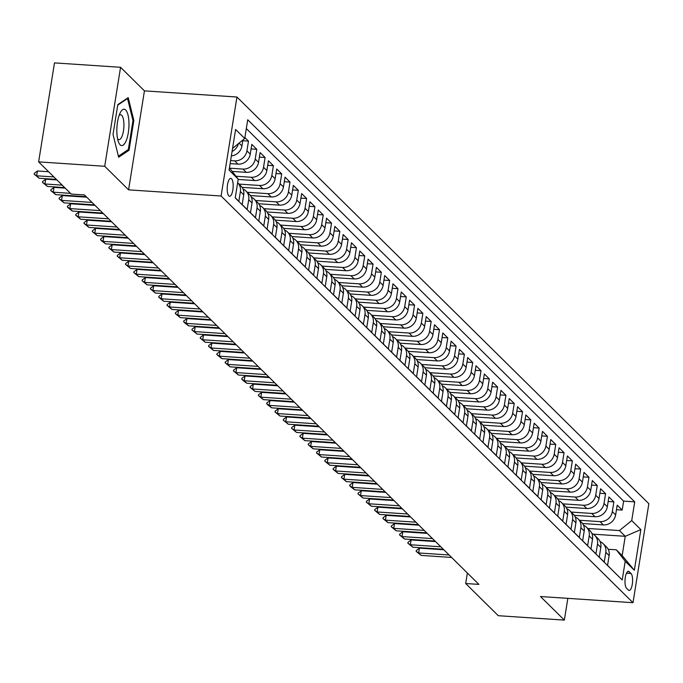 <?xml version="1.0" encoding="UTF-8"?>
<svg xmlns="http://www.w3.org/2000/svg" width="683" height="683" viewBox="0 0 683 683"><rect width="100%" height="100%" fill="white"/><g stroke="black" fill="none" stroke-linecap="round" stroke-linejoin="round"><path stroke-width="1.02" d="M228.814 195.884A8.973 2.937 93.8 0 0 229.59 196.277A8.973 2.937 93.8 0 0 233.005 188.747A8.973 2.937 93.8 0 0 231.554 178.767A8.973 2.937 93.8 0 0 230.777 178.374A8.973 2.937 93.8 0 0 227.362 185.904A8.973 2.937 93.8 0 0 228.814 195.884M120.567 67.293L104.712 166.276L128.583 189.848L144.437 90.865L120.567 67.293L54.486 62.896L38.632 161.88L71.22 194.057L84.436 194.937L478.903 584.4L465.686 583.521L498.274 615.707L564.354 620.104L567.846 598.359M144.437 90.865L236.95 97.029L648.85 503.712L632.996 602.696L221.096 196.012L236.95 97.029M235.242 197.746L238.845 201.297L240.407 191.53L243.729 194.809A11.218 10.194 -45.4 0 0 241.039 186.126L237.718 182.848A11.218 10.194 134.6 0 1 240.407 191.53M243.729 194.809L242.166 204.576L247.152 209.493L248.714 199.735L252.036 203.013A11.218 10.194 -45.4 0 0 249.338 194.322L246.017 191.044A11.218 10.194 134.6 0 1 248.714 199.735M252.036 203.013L250.473 212.772L255.451 217.698L257.021 207.931L260.343 211.209A11.218 10.194 -45.4 0 0 257.645 202.527L254.324 199.248A11.218 10.194 134.6 0 1 257.021 207.931M260.343 211.209L258.78 220.976L263.758 225.894L265.32 216.127L268.641 219.405A11.218 10.194 -45.4 0 0 265.952 210.723L262.631 207.444A11.218 10.194 134.6 0 1 265.32 216.127M268.641 219.405L267.079 229.172L272.065 234.09L273.627 224.331L276.948 227.61A11.218 10.194 -45.4 0 0 274.259 218.927L270.929 215.64A11.218 10.194 134.6 0 1 273.627 224.331M276.948 227.61L275.386 237.377L280.371 242.294L281.934 232.527L285.255 235.806A11.218 10.194 -45.4 0 0 282.557 227.123L279.236 223.845A11.218 10.194 134.6 0 1 281.934 232.527M285.255 235.806L283.693 245.573L288.67 250.49L290.232 240.723L293.562 244.01A11.218 10.194 -45.4 0 0 290.864 235.319L287.543 232.041A11.218 10.194 134.6 0 1 290.232 240.723M293.562 244.01L291.991 253.769L296.977 258.695L298.539 248.928L301.86 252.206A11.218 10.194 -45.4 0 0 299.171 243.524L295.85 240.245A11.218 10.194 134.6 0 1 298.539 248.928M301.86 252.206L300.298 261.973L305.284 266.891L306.846 257.124L310.167 260.402A11.218 10.194 -45.4 0 0 307.47 251.72L304.148 248.441A11.218 10.194 134.6 0 1 306.846 257.124M310.167 260.402L308.605 270.169L313.582 275.087L315.153 265.328L318.474 268.607A11.218 10.194 -45.4 0 0 315.777 259.924L312.455 256.637A11.218 10.194 134.6 0 1 315.153 265.328M318.474 268.607L316.903 278.365L321.889 283.291L323.452 273.524L326.773 276.803A11.218 10.194 -45.4 0 0 324.084 268.12L320.762 264.842A11.218 10.194 134.6 0 1 323.452 273.524M326.773 276.803L325.21 286.57L330.196 291.487L331.759 281.72L335.08 284.999A11.218 10.194 -45.4 0 0 332.382 276.316L329.061 273.038A11.218 10.194 134.6 0 1 331.759 281.72M335.08 284.999L333.517 294.766L338.495 299.683L340.066 289.925L343.387 293.203A11.218 10.194 -45.4 0 0 340.689 284.521L337.368 281.242A11.218 10.194 134.6 0 1 340.066 289.925M343.387 293.203L341.824 302.97L346.802 307.888L348.364 298.121L351.685 301.399A11.218 10.194 -45.4 0 0 348.996 292.717L345.675 289.438A11.218 10.194 134.6 0 1 348.364 298.121M351.685 301.399L350.123 311.166L355.109 316.084L356.671 306.317L359.992 309.604A11.218 10.194 -45.4 0 0 357.303 300.913L353.973 297.634A11.218 10.194 134.6 0 1 356.671 306.317M359.992 309.604L358.43 319.362L363.416 324.288L364.978 314.522L368.299 317.8A11.218 10.194 -45.4 0 0 365.601 309.117L362.28 305.839A11.218 10.194 134.6 0 1 364.978 314.522M368.299 317.8L366.737 327.567L371.714 332.484L373.277 322.718L376.598 325.996A11.218 10.194 -45.4 0 0 373.908 317.313L370.587 314.035A11.218 10.194 134.6 0 1 373.277 322.718M376.598 325.996L375.035 335.763L380.021 340.68L381.584 330.922L384.905 334.2A11.218 10.194 -45.4 0 0 382.215 325.518L378.894 322.231A11.218 10.194 134.6 0 1 381.584 330.922M384.905 334.2L383.342 343.959L388.328 348.885L389.891 339.118L393.212 342.396A11.218 10.194 -45.4 0 0 390.514 333.714L387.193 330.435A11.218 10.194 134.6 0 1 389.891 339.118M393.212 342.396L391.649 352.163L396.627 357.081L398.198 347.314L401.519 350.601A11.218 10.194 -45.4 0 0 398.821 341.91L395.5 338.631A11.218 10.194 134.6 0 1 398.198 347.314M401.519 350.601L399.948 360.359L404.934 365.277L406.496 355.519L409.817 358.797A11.218 10.194 -45.4 0 0 407.128 350.114L403.807 346.836A11.218 10.194 134.6 0 1 406.496 355.519M409.817 358.797L408.255 368.564L413.241 373.481L414.803 363.715L418.124 366.993A11.218 10.194 -45.4 0 0 415.426 358.31L412.105 355.032A11.218 10.194 134.6 0 1 414.803 363.715M418.124 366.993L416.562 376.76L421.539 381.677L423.11 371.919L426.431 375.198A11.218 10.194 -45.4 0 0 423.733 366.506L420.412 363.228A11.218 10.194 134.6 0 1 423.11 371.919M426.431 375.198L424.86 384.956L429.846 389.882L431.408 380.115L434.729 383.394A11.218 10.194 -45.4 0 0 432.04 374.711L428.719 371.432A11.218 10.194 134.6 0 1 431.408 380.115M434.729 383.394L433.167 393.16L438.153 398.078L439.715 388.311L443.036 391.59A11.218 10.194 -45.4 0 0 440.347 382.907L437.018 379.628A11.218 10.194 134.6 0 1 439.715 388.311M443.036 391.59L441.474 401.356L446.46 406.274L448.022 396.516L451.343 399.794A11.218 10.194 -45.4 0 0 448.646 391.111L445.325 387.824A11.218 10.194 134.6 0 1 448.022 396.516M451.343 399.794L449.781 409.561L454.758 414.479L456.321 404.712L459.642 407.99A11.218 10.194 -45.4 0 0 456.953 399.307L453.632 396.029A11.218 10.194 134.6 0 1 456.321 404.712M459.642 407.99L458.08 417.757L463.065 422.675L464.628 412.908L467.949 416.195A11.218 10.194 -45.4 0 0 465.26 407.503L461.939 404.225A11.218 10.194 134.6 0 1 464.628 412.908M467.949 416.195L466.387 425.953L471.372 430.879L472.935 421.112L476.256 424.391A11.218 10.194 -45.4 0 0 473.558 415.708L470.237 412.43A11.218 10.194 134.6 0 1 472.935 421.112M476.256 424.391L474.694 434.157L479.671 439.075L481.233 429.308L484.563 432.587A11.218 10.194 -45.4 0 0 481.865 423.904L478.544 420.626A11.218 10.194 134.6 0 1 481.233 429.308M484.563 432.587L482.992 442.353L487.978 447.271L489.54 437.513L492.861 440.791A11.218 10.194 -45.4 0 0 490.172 432.108L486.851 428.822A11.218 10.194 134.6 0 1 489.54 437.513M492.861 440.791L491.299 450.549L496.285 455.476L497.847 445.709L501.168 448.987A11.218 10.194 -45.4 0 0 498.47 440.304L495.149 437.026A11.218 10.194 134.6 0 1 497.847 445.709M501.168 448.987L499.606 458.754L504.583 463.672L506.154 453.905L509.475 457.192A11.218 10.194 -45.4 0 0 506.777 448.5L503.456 445.222A11.218 10.194 134.6 0 1 506.154 453.905M509.475 457.192L507.904 466.95L512.89 471.868L514.453 462.109L517.774 465.388A11.218 10.194 -45.4 0 0 515.084 456.705L511.763 453.427A11.218 10.194 134.6 0 1 514.453 462.109M517.774 465.388L516.211 475.155L521.197 480.072L522.76 470.305L526.081 473.584A11.218 10.194 -45.4 0 0 523.391 464.901L520.062 461.623A11.218 10.194 134.6 0 1 522.76 470.305M526.081 473.584L524.518 483.351L529.496 488.268L531.067 478.501L534.388 481.788A11.218 10.194 -45.4 0 0 531.69 473.097L528.369 469.819A11.218 10.194 134.6 0 1 531.067 478.501M534.388 481.788L532.825 491.547L537.803 496.473L539.365 486.706L542.686 489.984A11.218 10.194 -45.4 0 0 539.997 481.302L536.676 478.023A11.218 10.194 134.6 0 1 539.365 486.706M542.686 489.984L541.124 499.751L546.11 504.669L547.672 494.902L550.993 498.18A11.218 10.194 -45.4 0 0 548.304 489.498L544.983 486.219A11.218 10.194 134.6 0 1 547.672 494.902M550.993 498.18L549.431 507.947L554.417 512.865L555.979 503.106L559.3 506.385A11.218 10.194 -45.4 0 0 556.602 497.702L553.281 494.415A11.218 10.194 134.6 0 1 555.979 503.106M559.3 506.385L557.738 516.152L562.715 521.069L564.278 511.302L567.607 514.581A11.218 10.194 -45.4 0 0 564.909 505.898L561.588 502.62A11.218 10.194 134.6 0 1 564.278 511.302M567.607 514.581L566.036 524.348L571.022 529.265L572.585 519.498L575.906 522.785A11.218 10.194 -45.4 0 0 573.216 514.094L569.895 510.816A11.218 10.194 134.6 0 1 572.585 519.498M575.906 522.785L574.343 532.544L579.329 537.461L580.891 527.703L584.213 530.981A11.218 10.194 -45.4 0 0 581.515 522.299L578.194 519.02A11.218 10.194 134.6 0 1 580.891 527.703M584.213 530.981L582.65 540.748L587.628 545.666L589.198 535.899L592.52 539.177A11.218 10.194 -45.4 0 0 589.822 530.495L586.501 527.216A11.218 10.194 134.6 0 1 589.198 535.899M592.52 539.177L590.949 548.944L595.935 553.862L597.497 544.103L600.818 547.382A11.218 10.194 -45.4 0 0 598.129 538.699L594.808 535.412A11.218 10.194 134.6 0 1 597.497 544.103M600.818 547.382L599.256 557.14L604.242 562.066L605.804 552.299A11.218 10.194 -45.4 0 0 603.106 543.617A11.218 10.194 -45.4 0 0 600.144 541.636M582.565 523.528L603.354 524.911A11.218 10.194 -45.4 0 0 615.639 514.914L617.201 505.155L622.187 510.073L616.476 509.689M579.457 520.258L600.033 521.633A11.218 10.194 -45.4 0 0 612.318 511.635L613.88 501.868L608.169 501.493M613.88 501.868L608.894 496.951L607.332 506.718A11.218 10.194 -45.4 0 1 595.047 516.715L574.258 515.332M565.959 507.127L586.74 508.511A11.218 10.194 -45.4 0 0 599.034 498.513L600.596 488.755L605.573 493.672L599.87 493.288M557.652 498.931L578.441 500.315A11.218 10.194 -45.4 0 0 590.727 490.317L592.289 480.55L597.275 485.476L591.563 485.092M549.345 490.727L570.134 492.119A11.218 10.194 -45.4 0 0 582.42 482.121L583.982 472.354L588.968 477.272L583.256 476.896M541.047 482.531L561.827 483.914A11.218 10.194 -45.4 0 0 574.113 473.917L575.684 464.158L580.661 469.076L574.949 468.692M532.74 474.335L553.529 475.718A11.218 10.194 -45.4 0 0 565.814 465.721L567.377 455.954L572.363 460.871L566.651 460.496M524.433 466.13L545.222 467.514A11.218 10.194 -45.4 0 0 557.507 457.525L559.07 447.758L564.056 452.675L558.344 452.3M516.126 457.934L536.915 459.317A11.218 10.194 -45.4 0 0 549.2 449.32L550.771 439.553L555.749 444.479L550.037 444.095M507.828 449.738L528.608 451.121A11.218 10.194 -45.4 0 0 540.902 441.124L542.464 431.357L547.442 436.275L541.739 435.899M499.521 441.534L520.309 442.917A11.218 10.194 -45.4 0 0 532.595 432.92L534.157 423.161L539.143 428.079L533.432 427.695M491.214 433.338L512.002 434.721A11.218 10.194 -45.4 0 0 524.288 424.724L525.85 414.957L530.836 419.883L525.125 419.499M482.915 425.133L503.695 426.525A11.218 10.194 -45.4 0 0 515.989 416.528L517.552 406.761L522.529 411.678L516.826 411.303M474.608 416.937L495.397 418.32A11.218 10.194 -45.4 0 0 507.682 408.323L509.245 398.565L514.231 403.482L508.519 403.098M466.301 408.741L487.09 410.124A11.218 10.194 -45.4 0 0 499.375 400.127L500.938 390.36L505.924 395.278L500.212 394.902M458.003 400.537L478.783 401.92A11.218 10.194 -45.4 0 0 491.068 391.931L492.639 382.164L497.617 387.082L491.905 386.698M449.696 392.341L470.485 393.724A11.218 10.194 -45.4 0 0 482.77 383.726L484.332 373.96L489.318 378.886L483.607 378.502M441.389 384.136L462.178 385.528A11.218 10.194 -45.4 0 0 474.463 375.53L476.025 365.764L481.011 370.681L475.3 370.306M433.082 375.94L453.871 377.323A11.218 10.194 -45.4 0 0 466.156 367.326L467.727 357.568L472.704 362.485L466.993 362.101M424.783 367.744L445.572 369.127A11.218 10.194 -45.4 0 0 457.858 359.13L459.42 349.363L464.397 354.289L458.694 353.905M416.476 359.54L437.265 360.923A11.218 10.194 -45.4 0 0 449.551 350.934L451.113 341.167L456.099 346.085L450.387 345.709M408.169 351.344L428.958 352.727A11.218 10.194 -45.4 0 0 441.244 342.729L442.806 332.971L447.792 337.889L442.08 337.504M399.871 343.148L420.651 344.531A11.218 10.194 -45.4 0 0 432.945 334.533L434.508 324.767L439.485 329.684L433.782 329.308M391.564 334.943L412.353 336.326A11.218 10.194 -45.4 0 0 424.638 326.329L426.201 316.571L431.186 321.488L425.475 321.104M383.257 326.747L404.046 328.13A11.218 10.194 -45.4 0 0 416.331 318.133L417.894 308.366L422.879 313.292L417.168 312.908M374.958 318.543L395.739 319.934A11.218 10.194 -45.4 0 0 408.024 309.937L409.595 300.17L414.572 305.088L408.869 304.712M366.651 310.347L387.44 311.73A11.218 10.194 -45.4 0 0 399.726 301.732L401.288 291.974L406.274 296.892L400.562 296.507M358.344 302.151L379.133 303.534A11.218 10.194 -45.4 0 0 391.419 293.536L392.981 283.769L397.967 288.687L392.255 288.311M350.038 293.946L370.826 295.329A11.218 10.194 -45.4 0 0 383.112 285.34L384.683 275.573L389.66 280.491L383.948 280.115M341.739 285.75L362.528 287.133A11.218 10.194 -45.4 0 0 374.813 277.136L376.376 267.369L381.353 272.295L375.65 271.911M333.432 277.546L354.221 278.937A11.218 10.194 -45.4 0 0 366.506 268.94L368.069 259.173L373.055 264.09L367.343 263.715M325.125 269.35L345.914 270.733A11.218 10.194 -45.4 0 0 358.199 260.735L359.762 250.977L364.748 255.894L359.036 255.51M316.827 261.154L337.607 262.537A11.218 10.194 -45.4 0 0 349.901 252.539L351.463 242.772L356.441 247.698L350.738 247.314M308.52 252.949L329.308 254.341A11.218 10.194 -45.4 0 0 341.594 244.343L343.156 234.576L348.142 239.494L342.431 239.118M300.213 244.753L321.001 246.136A11.218 10.194 -45.4 0 0 333.287 236.139L334.849 226.38L339.835 231.298L334.124 230.914M291.914 236.557L312.694 237.94A11.218 10.194 -45.4 0 0 324.98 227.943L326.551 218.176L331.528 223.093L325.825 222.718M283.607 228.353L304.396 229.736A11.218 10.194 -45.4 0 0 316.681 219.738L318.244 209.98L323.23 214.897L317.518 214.513M275.3 220.157L296.089 221.54A11.218 10.194 -45.4 0 0 308.375 211.542L309.937 201.775L314.923 206.701L309.211 206.317M266.993 211.952L287.782 213.344A11.218 10.194 -45.4 0 0 300.068 203.346L301.638 193.579L306.616 198.497L300.904 198.121M258.695 203.756L279.484 205.139A11.218 10.194 -45.4 0 0 291.769 195.142L293.331 185.383L298.317 190.301L292.606 189.917M250.388 195.56L271.177 196.943A11.218 10.194 -45.4 0 0 283.462 186.946L285.024 177.179L290.01 182.096L284.299 181.721M242.081 187.355L262.87 188.739A11.218 10.194 -45.4 0 0 275.155 178.75L276.717 168.983L281.703 173.9L275.992 173.525M238.179 179.45L254.563 180.543A11.218 10.194 -45.4 0 0 266.857 170.545L268.419 160.778L273.396 165.704L267.693 165.32M232.211 171.407L246.264 172.347A11.218 10.194 -45.4 0 0 258.55 162.349L260.112 152.582L265.098 157.5L259.386 157.124M230.128 163.621L237.957 164.142A11.218 10.194 -45.4 0 0 250.243 154.145L251.805 144.386L256.791 149.304L251.079 148.92M244.89 137.548L248.484 141.108L242.781 140.724M631.032 573.498L629.205 571.697A8.691 2.843 93.8 0 0 628.462 571.312A8.691 2.843 93.8 0 0 625.15 578.603A8.691 2.843 93.8 0 0 626.55 588.276L628.377 590.086A8.691 2.843 93.8 0 0 629.128 590.462A8.691 2.843 93.8 0 0 632.441 583.171A8.691 2.843 93.8 0 0 631.032 573.498L626.507 573.199M229.454 167.864L238.222 179.151L235.225 197.882L622.213 579.961L625.21 561.238L616.348 549.832L608.186 549.286M238.222 179.151L229.087 170.135L235.601 129.471L244.736 138.487L247.733 119.764L634.72 501.851L631.724 520.574L640.859 529.598L634.345 570.254L625.21 561.238M230.615 160.599L234.636 160.864L237.957 164.142M229.701 168.18L242.943 169.068L246.264 172.347M235.968 176.248L251.242 177.264L254.563 180.543M238.973 184.094L259.549 185.46L262.87 188.739M247.28 192.29L267.856 193.665L271.177 196.943M255.587 200.495L276.154 201.861L279.484 205.139M263.894 208.691L284.461 210.057L287.782 213.344M272.193 216.887L292.768 218.261L296.089 221.54M280.5 225.091L301.075 226.457L304.396 229.736M288.807 233.287L309.373 234.662L312.694 237.94M297.105 241.483L317.68 242.858L321.001 246.136M305.412 249.688L325.987 251.054L329.308 254.341M313.719 257.884L334.286 259.258L337.607 262.537M322.017 266.088L342.593 267.454L345.914 270.733M330.324 274.284L350.9 275.659L354.221 278.937M338.631 282.48L359.198 283.855L362.528 287.133M346.938 290.685L367.505 292.051L370.826 295.329M355.237 298.881L375.812 300.255L379.133 303.534M363.544 307.085L384.119 308.451L387.44 311.73M371.851 315.281L392.418 316.647L395.739 319.934M380.149 323.477L400.725 324.852L404.046 328.13M388.456 331.682L409.032 333.048L412.353 336.326M396.763 339.878L417.33 341.252L420.651 344.531M405.062 348.074L425.637 349.448L428.958 352.727M413.369 356.278L433.944 357.644L437.265 360.923M421.676 364.474L442.243 365.849L445.572 369.127M429.983 372.679L450.549 374.045L453.871 377.323M438.281 380.875L458.856 382.241L462.178 385.528M446.588 389.071L467.163 390.445L470.485 393.724M454.895 397.275L475.462 398.641L478.783 401.92M463.194 405.471L483.769 406.846L487.09 410.124M471.501 413.676L492.076 415.042L495.397 418.32M479.808 421.872L500.374 423.238L503.695 426.525M488.106 430.068L508.681 431.443L512.002 434.721M496.413 438.273L516.988 439.639L520.309 442.917M504.72 446.469L525.287 447.843L528.608 451.121M513.018 454.665L533.594 456.039L536.915 459.317M521.325 462.869L541.901 464.235L545.222 467.514M529.632 471.065L550.208 472.44L553.529 475.718M537.939 479.27L558.506 480.636L561.827 483.914M546.238 487.466L566.813 488.832L570.134 492.119M554.545 495.662L575.12 497.036L578.441 500.315M562.852 503.866L583.419 505.232L586.74 508.511M571.15 512.062L591.726 513.437L595.047 516.715M622.187 510.073L623.622 501.109L246.324 128.592M231.366 155.92A11.218 10.194 -45.4 0 0 241.944 145.949L242.892 139.989M248.484 141.108L246.922 150.866A11.218 10.194 134.6 0 1 234.636 160.864M256.791 149.304L255.229 159.071A11.218 10.194 134.6 0 1 242.943 169.068M265.098 157.5L263.536 167.267A11.218 10.194 134.6 0 1 251.242 177.264M273.396 165.704L271.834 175.463A11.218 10.194 134.6 0 1 259.549 185.46M281.703 173.9L280.141 183.667A11.218 10.194 134.6 0 1 267.856 193.665M290.01 182.096L288.448 191.863A11.218 10.194 134.6 0 1 276.154 201.861M298.317 190.301L296.746 200.068A11.218 10.194 134.6 0 1 284.461 210.057M306.616 198.497L305.053 208.264A11.218 10.194 134.6 0 1 292.768 218.261M314.923 206.701L313.36 216.46A11.218 10.194 134.6 0 1 301.075 226.457M323.23 214.897L321.659 224.664A11.218 10.194 134.6 0 1 309.373 234.662M331.528 223.093L329.966 232.86A11.218 10.194 134.6 0 1 317.68 242.858M339.835 231.298L338.273 241.056A11.218 10.194 134.6 0 1 325.987 251.054M348.142 239.494L346.58 249.261A11.218 10.194 134.6 0 1 334.286 259.258M356.441 247.698L354.878 257.457A11.218 10.194 134.6 0 1 342.593 267.454M364.748 255.894L363.185 265.661A11.218 10.194 134.6 0 1 350.9 275.659M373.055 264.09L371.492 273.857A11.218 10.194 134.6 0 1 359.198 283.855M381.353 272.295L379.791 282.053A11.218 10.194 134.6 0 1 367.505 292.051M389.66 280.491L388.098 290.258A11.218 10.194 134.6 0 1 375.812 300.255M397.967 288.687L396.405 298.454A11.218 10.194 134.6 0 1 384.119 308.451M406.274 296.892L404.703 306.658A11.218 10.194 134.6 0 1 392.418 316.647M414.572 305.088L413.01 314.854A11.218 10.194 134.6 0 1 400.725 324.852M422.879 313.292L421.317 323.05A11.218 10.194 134.6 0 1 409.032 333.048M431.186 321.488L429.616 331.255A11.218 10.194 134.6 0 1 417.33 341.252M439.485 329.684L437.923 339.451A11.218 10.194 134.6 0 1 425.637 349.448M447.792 337.889L446.23 347.647A11.218 10.194 134.6 0 1 433.944 357.644M456.099 346.085L454.536 355.852A11.218 10.194 134.6 0 1 442.243 365.849M464.397 354.289L462.835 364.048A11.218 10.194 134.6 0 1 450.549 374.045M472.704 362.485L471.142 372.252A11.218 10.194 134.6 0 1 458.856 382.241M481.011 370.681L479.449 380.448A11.218 10.194 134.6 0 1 467.163 390.445M489.318 378.886L487.747 388.644A11.218 10.194 134.6 0 1 475.462 398.641M497.617 387.082L496.054 396.849A11.218 10.194 134.6 0 1 483.769 406.846M505.924 395.278L504.361 405.045A11.218 10.194 134.6 0 1 492.076 415.042M514.231 403.482L512.66 413.249A11.218 10.194 134.6 0 1 500.374 423.238M522.529 411.678L520.967 421.445A11.218 10.194 134.6 0 1 508.681 431.443M530.836 419.883L529.274 429.641A11.218 10.194 134.6 0 1 516.988 439.639M539.143 428.079L537.581 437.846A11.218 10.194 134.6 0 1 525.287 447.843M547.442 436.275L545.879 446.042A11.218 10.194 134.6 0 1 533.594 456.039M555.749 444.479L554.186 454.238A11.218 10.194 134.6 0 1 541.901 464.235M564.056 452.675L562.493 462.442A11.218 10.194 134.6 0 1 550.208 472.44M572.363 460.871L570.792 470.638A11.218 10.194 134.6 0 1 558.506 480.636M580.661 469.076L579.099 478.843A11.218 10.194 134.6 0 1 566.813 488.832M588.968 477.272L587.406 487.039A11.218 10.194 134.6 0 1 575.12 497.036M597.275 485.476L595.704 495.235A11.218 10.194 134.6 0 1 583.419 505.232M605.573 493.672L604.011 503.439A11.218 10.194 134.6 0 1 591.726 513.437M612.523 570.399L607.563 565.345L609.125 555.578A11.218 10.194 -45.4 0 0 606.436 546.895L603.106 543.617M616.348 549.832L622.162 555.569L625.252 536.309L619.438 530.571L631.724 520.574M593.254 534.183L625.252 536.309L640.859 529.598M587.764 528.463L619.438 530.571M104.712 166.276L38.632 161.88M128.583 189.848L221.096 196.012M632.996 602.696L540.484 596.532L564.354 620.104M467.368 573.011L465.686 583.521M623.622 501.109L634.72 501.851M591.837 533.44A11.218 10.194 134.6 0 1 594.808 535.412M583.53 525.244A11.218 10.194 134.6 0 1 586.501 527.216M575.223 517.04A11.218 10.194 134.6 0 1 578.194 519.02M566.924 508.844A11.218 10.194 134.6 0 1 569.895 510.816M558.617 500.648A11.218 10.194 134.6 0 1 561.588 502.62M550.31 492.443A11.218 10.194 134.6 0 1 553.281 494.415M542.012 484.247A11.218 10.194 134.6 0 1 544.983 486.219M533.705 476.042A11.218 10.194 134.6 0 1 536.676 478.023M525.398 467.846A11.218 10.194 134.6 0 1 528.369 469.819M517.099 459.65A11.218 10.194 134.6 0 1 520.062 461.623M508.792 451.446A11.218 10.194 134.6 0 1 511.763 453.427M500.485 443.25A11.218 10.194 134.6 0 1 503.456 445.222M492.178 435.045A11.218 10.194 134.6 0 1 495.149 437.026M483.88 426.849A11.218 10.194 134.6 0 1 486.851 428.822M475.573 418.653A11.218 10.194 134.6 0 1 478.544 420.626M467.266 410.449A11.218 10.194 134.6 0 1 470.237 412.43M458.967 402.253A11.218 10.194 134.6 0 1 461.939 404.225M450.66 394.057A11.218 10.194 134.6 0 1 453.632 396.029M442.353 385.852A11.218 10.194 134.6 0 1 445.325 387.824M434.055 377.656A11.218 10.194 134.6 0 1 437.018 379.628M425.748 369.452A11.218 10.194 134.6 0 1 428.719 371.432M417.441 361.256A11.218 10.194 134.6 0 1 420.412 363.228M409.134 353.06A11.218 10.194 134.6 0 1 412.105 355.032M400.836 344.855A11.218 10.194 134.6 0 1 403.807 346.836M392.529 336.659A11.218 10.194 134.6 0 1 395.5 338.631M384.222 328.463A11.218 10.194 134.6 0 1 387.193 330.435M375.923 320.259A11.218 10.194 134.6 0 1 378.894 322.231M367.616 312.063A11.218 10.194 134.6 0 1 370.587 314.035M359.309 303.858A11.218 10.194 134.6 0 1 362.28 305.839M351.011 295.662A11.218 10.194 134.6 0 1 353.973 297.634M342.704 287.466A11.218 10.194 134.6 0 1 345.675 289.438M334.397 279.262A11.218 10.194 134.6 0 1 337.368 281.242M326.09 271.066A11.218 10.194 134.6 0 1 329.061 273.038M317.791 262.861A11.218 10.194 134.6 0 1 320.762 264.842M309.484 254.665A11.218 10.194 134.6 0 1 312.455 256.637M301.177 246.469A11.218 10.194 134.6 0 1 304.148 248.441M292.879 238.265A11.218 10.194 134.6 0 1 295.85 240.245M284.572 230.069A11.218 10.194 134.6 0 1 287.543 232.041M276.265 221.873A11.218 10.194 134.6 0 1 279.236 223.845M267.967 213.668A11.218 10.194 134.6 0 1 270.929 215.64M259.66 205.472A11.218 10.194 134.6 0 1 262.631 207.444M251.353 197.267A11.218 10.194 134.6 0 1 254.324 199.248M243.046 189.071A11.218 10.194 134.6 0 1 246.017 191.044M244.736 138.487L232.57 148.39M238.418 143.626A11.218 10.194 134.6 0 1 232.075 151.472M622.162 555.569L634.345 570.254M113.028 134.44L118.654 157.252L129.061 150.26L133.834 120.456L128.208 97.635L117.809 104.627L113.028 134.44M132.92 120.396L133.834 120.456M127.414 150.149L129.061 150.26M451.6 557.448L421.138 555.416L416.152 551.343L418.645 552.957L419.413 548.142L443.822 549.772M421.138 555.416L418.645 552.957L449.107 554.989M416.152 551.343L416.28 550.541L419.413 548.142M126.184 140.724A18.219 5.968 93.8 0 0 128.216 115.897A18.219 5.968 93.8 0 0 120.302 112.627A18.219 5.968 93.8 0 0 119.619 114.104A18.219 5.968 93.8 0 0 118.364 141.714A18.219 5.968 93.8 0 0 126.184 140.724M117.553 138.743A12.473 4.081 93.8 0 0 118.944 139.648A12.473 4.081 93.8 0 0 122.018 136.31A12.473 4.081 93.8 0 0 123.862 122.769A12.473 4.081 93.8 0 0 120.601 114.753A12.473 4.081 93.8 0 0 119.107 115.461M117.724 105.114L127.533 98.531L132.98 120.635L128.353 149.517L118.398 156.211M126.936 98.489L127.533 98.531M443.293 549.252L412.831 547.22L407.845 543.139L410.338 544.761L411.115 539.946L435.515 541.568M412.831 547.22L410.338 544.761L440.8 546.793M407.845 543.139L407.973 542.336L411.115 539.946M434.986 541.047L404.524 539.024L399.546 534.943L402.039 536.565L402.808 531.75L427.216 533.372M404.524 539.024L402.039 536.565L432.501 538.588M399.546 534.943L399.675 534.14L402.808 531.75M426.687 532.851L396.225 530.819L391.239 526.738L393.732 528.36L394.501 523.545L418.91 525.176M396.225 530.819L393.732 528.36L424.194 530.392M391.239 526.738L391.368 525.936L394.501 523.545M418.38 524.655L387.918 522.623L382.932 518.542L385.425 520.164L386.202 515.349L410.603 516.971M387.918 522.623L385.425 520.164L415.887 522.188M382.932 518.542L383.061 517.74L386.202 515.349M410.073 516.45L379.611 514.427L374.634 510.346L377.127 511.96L377.895 507.145L402.296 508.775M379.611 514.427L377.127 511.96L407.589 513.992M374.634 510.346L374.762 509.544L377.895 507.145M401.775 508.254L371.313 506.223L366.327 502.142L368.82 503.764L369.588 498.949L393.997 500.571M371.313 506.223L368.82 503.764L399.282 505.796M366.327 502.142L366.455 501.339L369.588 498.949M393.468 500.05L363.006 498.027L358.02 493.946L360.513 495.568L361.281 490.753L385.69 492.375M363.006 498.027L360.513 495.568L390.975 497.591M358.02 493.946L358.148 493.143L361.281 490.753M385.161 491.854L354.699 489.822L350.96 486.979L349.722 485.741L352.206 487.363L352.983 482.548L377.383 484.179M354.699 489.822L352.206 487.363L382.668 489.395M349.722 485.741L349.85 484.939L352.983 482.548M376.862 483.658L346.401 481.626L341.415 477.545L343.908 479.167L344.676 474.352L369.085 475.974M346.401 481.626L343.908 479.167L374.369 481.199M341.415 477.545L341.543 476.743L344.676 474.352M368.555 475.453L338.094 473.43L333.108 469.349L335.601 470.963L336.369 466.147L360.778 467.778M338.094 473.43L335.601 470.963L366.062 472.995M333.108 469.349L333.236 468.547L336.369 466.147M360.248 467.257L329.787 465.225L324.801 461.145L327.294 462.767L328.071 457.952L352.471 459.574M329.787 465.225L327.294 462.767L357.755 464.799M324.801 461.145L324.937 460.342L328.071 457.952M351.95 459.061L321.48 457.029L316.502 452.949L318.995 454.571L319.764 449.755L344.172 451.378M321.48 457.029L318.995 454.571L349.457 456.594M316.502 452.949L316.63 452.146L319.764 449.755M343.643 450.857L313.181 448.825L308.195 444.753L310.688 446.366L311.457 441.551L335.865 443.182M313.181 448.825L310.688 446.366L341.15 448.398M308.195 444.753L308.323 443.95L311.457 441.551M335.336 442.661L304.874 440.629L299.888 436.548L302.381 438.17L303.158 433.355L327.558 434.977M304.874 440.629L302.381 438.17L332.843 440.202M299.888 436.548L300.016 435.745L303.158 433.355M327.029 434.456L296.567 432.433L291.59 428.352L294.083 429.974L294.851 425.159L319.251 426.781M296.567 432.433L294.083 429.974L324.545 431.998M291.59 428.352L291.718 427.549L294.851 425.159M318.73 426.26L288.269 424.228L283.283 420.147L285.776 421.77L286.544 416.954L310.953 418.585M288.269 424.228L285.776 421.77L316.238 423.801M283.283 420.147L283.411 419.345L286.544 416.954M310.424 418.064L279.962 416.032L274.976 411.951L277.469 413.574L278.237 408.758L302.646 410.381M279.962 416.032L277.469 413.574L307.931 415.597M274.976 411.951L275.104 411.149L278.237 408.758M302.117 409.86L271.655 407.836L267.915 404.985L266.677 403.755L269.162 405.369L269.939 400.554L294.339 402.185M271.655 407.836L269.162 405.369L299.632 407.401M266.677 403.755L266.805 402.953L269.939 400.554M293.818 401.664L263.356 399.632L258.37 395.551L260.863 397.173L261.632 392.358L286.04 393.98M263.356 399.632L260.863 397.173L291.325 399.205M258.37 395.551L258.498 394.748L261.632 392.358M285.511 393.459L255.049 391.436L250.063 387.355L252.556 388.977L253.325 384.162L277.733 385.784M255.049 391.436L252.556 388.977L283.018 391M250.063 387.355L250.191 386.552L253.325 384.162M277.204 385.263L246.742 383.231L243.003 380.388L241.756 379.15L244.249 380.772L245.026 375.957L269.426 377.588M246.742 383.231L244.249 380.772L274.711 382.804M241.756 379.15L241.893 378.348L245.026 375.957M268.906 377.067L238.435 375.035L233.458 370.954L235.951 372.577L236.719 367.761L261.128 369.383M238.435 375.035L235.951 372.577L266.413 374.608M233.458 370.954L233.586 370.152L236.719 367.761M260.599 368.863L230.137 366.839L225.151 362.758L227.644 364.381L228.412 359.557L252.821 361.187M230.137 366.839L227.644 364.381L258.106 366.404M225.151 362.758L225.279 361.956L228.412 359.557M252.292 360.667L221.83 358.635L216.844 354.554L219.337 356.176L220.114 351.361L244.514 352.991M221.83 358.635L219.337 356.176L249.799 358.208M216.844 354.554L216.972 353.751L220.114 351.361M243.985 352.471L213.523 350.439L208.546 346.358L211.038 347.98L211.807 343.165L236.207 344.787M213.523 350.439L211.038 347.98L241.5 350.003M208.546 346.358L208.674 345.555L211.807 343.165M235.686 344.266L205.224 342.234L200.239 338.162L202.731 339.775L203.5 334.96L227.909 336.591M205.224 342.234L202.731 339.775L233.193 341.807M200.239 338.162L200.367 337.359L203.5 334.96M227.379 336.07L196.917 334.038L191.932 329.957L194.424 331.579L195.201 326.764L219.602 328.386M196.917 334.038L194.424 331.579L224.886 333.611M191.932 329.957L192.06 329.155L195.201 326.764M219.072 327.866L188.61 325.842L184.871 322.991L183.633 321.761L186.118 323.383L186.894 318.568L211.295 320.19M188.61 325.842L186.118 323.383L216.588 325.407M183.633 321.761L183.761 320.959L186.894 318.568M210.774 319.67L180.312 317.638L175.326 313.557L177.819 315.179L178.587 310.364L202.996 311.994M180.312 317.638L177.819 315.179L208.281 317.211M175.326 313.557L175.454 312.754L178.587 310.364M202.467 311.474L172.005 309.442L167.019 305.361L169.512 306.983L170.28 302.168L194.689 303.79M172.005 309.442L169.512 306.983L199.974 309.015M167.019 305.361L167.147 304.558L170.28 302.168M194.16 303.269L163.698 301.246L158.712 297.165L161.205 298.778L161.982 293.963L186.382 295.594M163.698 301.246L161.205 298.778L191.667 300.81M158.712 297.165L158.849 296.362L161.982 293.963M185.861 295.073L155.391 293.041L150.414 288.96L152.907 290.582L153.675 285.767L178.084 287.389M155.391 293.041L152.907 290.582L183.368 292.614M150.414 288.96L150.542 288.158L153.675 285.767M177.554 286.869L147.093 284.845L142.107 280.764L144.6 282.386L145.368 277.571L169.777 279.193M147.093 284.845L144.6 282.386L175.061 284.41M142.107 280.764L142.235 279.962L145.368 277.571M169.247 278.673L138.786 276.641L133.8 272.568L136.293 274.182L137.07 269.367L161.47 270.997M138.786 276.641L136.293 274.182L166.754 276.214M133.8 272.568L133.928 271.766L137.07 269.367M160.94 270.477L130.479 268.445L125.501 264.364L127.994 265.986L128.763 261.171L153.171 262.793M130.479 268.445L127.994 265.986L158.456 268.018M125.501 264.364L125.629 263.561L128.763 261.171M152.642 262.272L122.18 260.249L117.194 256.168L119.687 257.79L120.456 252.975L144.864 254.597M122.18 260.249L119.687 257.79L150.149 259.813M117.194 256.168L117.322 255.365L120.456 252.975M144.335 254.076L113.873 252.044L108.887 247.963L111.38 249.585L112.157 244.77L136.557 246.401M113.873 252.044L111.38 249.585L141.842 251.617M108.887 247.963L109.015 247.161L112.157 244.77M136.028 245.88L105.566 243.848L101.827 240.997L100.589 239.767L103.073 241.389L103.85 236.574L128.25 238.196M105.566 243.848L103.073 241.389L133.544 243.413M100.589 239.767L100.717 238.965L103.85 236.574M127.73 237.675L97.268 235.652L92.282 231.571L94.775 233.185L95.543 228.37L119.952 230M97.268 235.652L94.775 233.185L125.237 235.217M92.282 231.571L92.41 230.769L95.543 228.37M119.423 229.479L88.961 227.448L83.975 223.367L86.468 224.989L87.236 220.174L111.645 221.796M88.961 227.448L86.468 224.989L116.93 227.021M83.975 223.367L84.103 222.564L87.236 220.174M111.116 221.275L80.654 219.252L75.668 215.171L78.161 216.793L78.938 211.978L103.338 213.6M80.654 219.252L78.161 216.793L108.623 218.816M75.668 215.171L75.804 214.368L78.938 211.978M102.817 213.079L72.347 211.047L68.616 208.204L67.369 206.966L69.862 208.588L70.631 203.773L95.039 205.404M72.347 211.047L69.862 208.588L100.324 210.62M67.369 206.966L67.497 206.164L70.631 203.773M94.51 204.883L64.048 202.851L59.062 198.77L61.555 200.392L62.324 195.577L86.732 197.199M64.048 202.851L61.555 200.392L92.017 202.424M59.062 198.77L59.19 197.968L62.324 195.577M86.203 196.678L55.741 194.655L50.755 190.574L53.248 192.188L54.025 187.373L65.209 188.124M55.741 194.655L53.248 192.188L70.494 193.34M50.755 190.574L50.884 189.772L54.025 187.373M64.68 187.603L47.434 186.45L42.457 182.37L44.95 183.992L45.718 179.177L56.911 179.919M47.434 186.45L44.95 183.992L62.196 185.144M42.457 182.37L42.585 181.567L45.718 179.177M56.382 179.398L39.136 178.254L34.15 174.174L36.643 175.796L37.411 170.981L48.604 171.723M39.136 178.254L36.643 175.796L53.889 176.94M34.15 174.174L34.278 173.371L37.411 170.981M600.033 521.633L603.354 524.911M612.318 511.635L615.639 514.914M239.059 143.106L241.944 145.949M246.922 150.866L250.243 154.145M255.229 159.071L258.55 162.349M263.536 167.267L266.857 170.545M271.834 175.463L275.155 178.75M280.141 183.667L283.462 186.946M288.448 191.863L291.769 195.142M296.746 200.068L300.068 203.346M305.053 208.264L308.375 211.542M313.36 216.46L316.681 219.738M321.659 224.664L324.98 227.943M329.966 232.86L333.287 236.139M338.273 241.056L341.594 244.343M346.58 249.261L349.901 252.539M354.878 257.457L358.199 260.735M363.185 265.661L366.506 268.94M371.492 273.857L374.813 277.136M379.791 282.053L383.112 285.34M388.098 290.258L391.419 293.536M396.405 298.454L399.726 301.732M404.703 306.658L408.024 309.937M413.01 314.854L416.331 318.133M421.317 323.05L424.638 326.329M429.616 331.255L432.945 334.533M437.923 339.451L441.244 342.729M446.23 347.647L449.551 350.934M454.536 355.852L457.858 359.13M462.835 364.048L466.156 367.326M471.142 372.252L474.463 375.53M479.449 380.448L482.77 383.726M487.747 388.644L491.068 391.931M496.054 396.849L499.375 400.127M504.361 405.045L507.682 408.323M512.66 413.249L515.989 416.528M520.967 421.445L524.288 424.724M529.274 429.641L532.595 432.92M537.581 437.846L540.902 441.124M545.879 446.042L549.2 449.32M554.186 454.238L557.507 457.525M562.493 462.442L565.814 465.721M570.792 470.638L574.113 473.917M579.099 478.843L582.42 482.121M587.406 487.039L590.727 490.317M595.704 495.235L599.034 498.513M604.011 503.439L607.332 506.718M605.804 552.299L609.125 555.578M627.668 571.594L629.205 571.697"/></g></svg>
